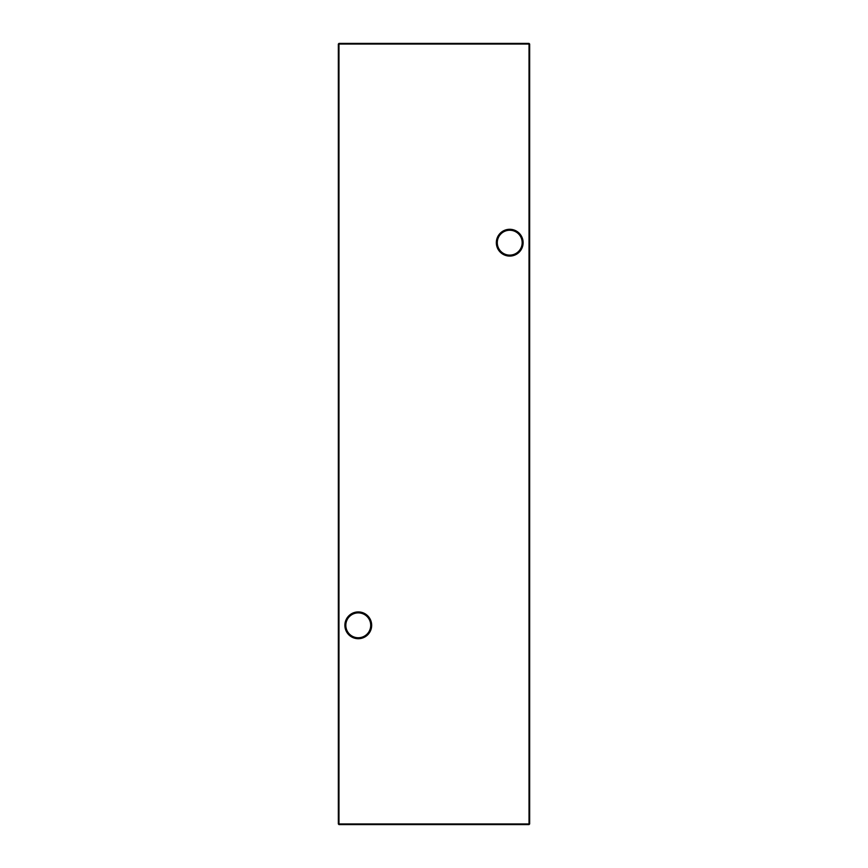 <?xml version="1.0" encoding="UTF-8"?>
<svg xmlns="http://www.w3.org/2000/svg" width="868" height="868" viewBox="0 0 868 868"><rect width="100%" height="100%" fill="white"/><g stroke="black" fill="none" stroke-linecap="round" stroke-linejoin="round"><path stroke-width="1.3" d="M496.333 242.682A13.389 13.389 0 0 1 509.733 229.293A13.389 13.389 0 0 1 523.122 242.682A13.389 13.389 0 0 1 509.733 256.082A13.389 13.389 0 0 1 496.333 242.682M522.167 242.682A12.434 12.434 0 0 0 509.733 230.248A12.434 12.434 0 0 0 497.288 242.682A12.434 12.434 0 0 0 509.733 255.116A12.434 12.434 0 0 0 522.167 242.682M344.878 625.318A13.389 13.389 0 0 1 358.267 611.918A13.389 13.389 0 0 1 371.667 625.318A13.389 13.389 0 0 1 358.267 638.707A13.389 13.389 0 0 1 344.878 625.318M370.712 625.318A12.434 12.434 0 0 0 358.267 612.884A12.434 12.434 0 0 0 345.833 625.318A12.434 12.434 0 0 0 358.267 637.752A12.434 12.434 0 0 0 370.712 625.318M529.654 44.04L529.654 823.96L529.024 823.96L529.024 44.04L338.976 44.04L338.976 823.96L529.024 823.96L529.024 824.6L338.976 824.6L338.346 823.96L338.346 44.04L338.976 43.4L529.024 43.4L529.654 44.04L529.024 43.4M529.024 824.6L529.654 823.96M338.346 823.96L338.976 824.6M338.346 44.04L338.976 43.4"/></g></svg>
